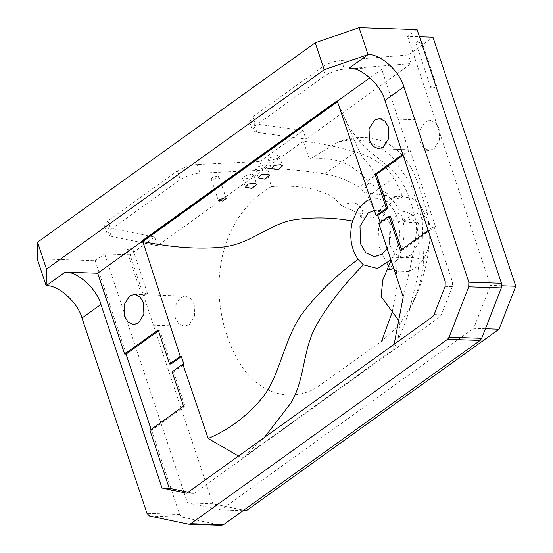 <?xml version="1.0" encoding="UTF-8"?>
<svg xmlns="http://www.w3.org/2000/svg" width="553" height="553" viewBox="0 0 553 553"><rect width="100%" height="100%" fill="white"/><g stroke="black" fill="none" stroke-linecap="round" stroke-linejoin="round"><path stroke-width="0.41" stroke-dasharray="2.77 2.07" d="M194.221 304.385L190.73 298.579L185.255 296.097L180.271 297.708L174.886 306.459L175.287 317.982L178.778 323.788L184.246 326.27L189.237 324.659L194.615 315.901L194.221 304.385M439.096 128.545L435.612 122.738L430.137 120.25L425.146 121.867L419.768 130.619L420.162 142.142L423.653 147.948L429.128 150.43L434.112 148.812L439.497 140.061L439.096 128.545M217.571 175.93L212.152 177.651L211.225 179.013L212.525 179.559L217.944 177.845L218.87 176.476L217.571 175.93M142.764 295.82L141.789 295.413L142.48 294.39L146.552 293.104L147.52 293.512L146.828 294.535L142.764 295.82M127.819 250.903L131.891 249.617L132.582 248.594L131.607 248.186L127.543 249.472L126.851 250.502L127.819 250.903M431.824 88.259L430.849 87.851L431.54 86.821L435.612 85.535L436.58 85.943L435.888 86.966L431.824 88.259M416.879 43.341L420.951 42.056L421.642 41.026L420.667 40.618L416.603 41.91L415.911 42.934L416.879 43.341M262.786 170.158L259.91 161.504L197.241 164.538C190.267 165.112 183.665 167.234 177.437 170.912L107.939 220.813L104.545 225.852L108.423 227.795L111.305 236.442L157.557 245.719L262.786 170.158L200.117 173.186C193.142 173.76 186.541 175.889 180.313 179.559L110.814 229.467L107.427 234.507L111.305 236.442M108.423 227.795L154.674 237.071L157.557 245.719M411.183 63.595L408.308 54.941L341.491 60.436C334.696 61.183 328.358 63.291 322.475 66.761L252.977 116.669L249.562 121.743L254.055 123.741L256.938 132.388L305.954 139.156L411.183 63.595L344.367 69.084C337.572 69.837 331.233 71.945 325.351 75.415L255.852 125.317L252.438 130.39L256.938 132.388M254.055 123.741L303.079 130.508L305.954 139.156M177.437 170.912L180.313 179.559M322.475 66.761L325.351 75.415M271.523 186.555C292.565 185.317 309.023 187.045 320.892 191.739C333.418 195.672 335.388 199.481 341.602 205.661L359.685 213.831L360.888 217.44C366.411 218.421 371.816 218.11 377.118 216.513L367.98 196.543L358.945 187.101C347.547 180.015 336.134 175.647 324.708 173.981C304.592 170.614 284.85 168.748 265.481 168.382L271.523 186.555C247.039 200.151 225.244 229.018 220.426 267.355C214.986 303.611 225.209 341.374 242.262 367.151C261.258 394.648 292.164 402.84 317.408 387.072L381.611 341.215L398.623 325.945L412.151 304.606L419.457 285.085L423.681 263.857L422.278 220.343L410.831 184.045L391.524 155.877L379.268 146.607L365.92 141.084L352.005 139.536L338.09 142.024L309.39 159.361L303.348 141.188C320.305 143.289 337.648 146.877 355.379 151.951C365.443 154.598 375.605 159.865 385.876 167.766L394.171 177.734L401.996 194.926L399.473 196.737L402.715 197.082L388.33 195.838L366.425 192.886C363.819 190.315 364.669 186.962 368.975 182.843C350.146 159.015 328.738 157.135 309.39 159.361M388.33 195.838L387.639 193.764L385.531 195.278M387.639 193.764L368.975 182.843M401.996 194.926L402.715 197.082M303.348 141.188L265.481 168.382M355.379 151.951L324.708 173.981M385.876 167.766L358.945 187.101M341.602 205.661C359.18 197.974 359.167 207.769 363.314 211.225L359.685 213.831M363.314 211.225L360.888 217.44M377.118 216.513L379.593 211.011L376.116 213.506M379.593 211.011C385.344 201.154 391.966 196.398 399.473 196.737M394.171 177.734L367.98 196.543M388.496 265.343L391.925 268.329L399.812 271.862L408.605 271.495L416.886 266.961L423.411 259.295C429.736 248.415 431.658 236.235 429.19 222.762C414.612 222.99 405.985 222.424 403.317 221.062L402.895 220.612L410.934 215.974L421.033 212.186L427.061 211.937L422.278 220.343M429.19 222.762L419.388 203.324L411.494 198.05L403.241 196.833L395.077 199.419L387.453 205.993L378.584 226.993L379.171 246.921L387.093 263.788M423.411 259.295C410.699 256.633 401.948 256.875 397.151 260.028L395.796 261.355L397.317 284.595L392.139 312.41M264.597 164.718L256.799 167.179L255.479 169.149L257.339 169.93L265.136 167.462L266.463 165.492L264.597 164.718M251.663 174.008L243.866 176.476L242.539 178.439L244.405 179.22L252.196 176.753L253.523 174.783L251.663 174.008M277.537 155.428L269.74 157.888L268.419 159.858L270.279 160.64L278.076 158.172L279.396 156.202L277.537 155.428M418.621 224.076L413.271 215.172L404.879 211.364L397.234 213.838L388.98 227.262L389.589 244.924L394.939 253.827L403.331 257.636L410.976 255.161L419.229 241.737L418.621 224.076M374.409 210.444L375.888 210.396L384.28 214.205L389.63 223.108L391.054 235.806L387.128 248.456M380.174 222.458L380.471 223.336L378.777 223.467M390.909 259.827L393.128 256.668C399.031 246.514 400.835 235.149 398.526 222.576C396.487 213.417 392.533 206.587 386.665 202.087C382.061 190.246 377.692 180.243 373.551 172.073C368.084 161.296 365.339 163.481 358.351 149.338L337.482 101.738M398.526 222.576C399.57 220.841 401.278 220.253 403.662 220.82L412.462 219.016L416.333 223.274L416.568 229.032C415.69 242.511 411.238 265.143 403.22 296.926M394.123 344.298L392.976 349.828L270.541 437.997L242.179 458.202L238.467 456.073M393.128 256.668L391.075 260.325M398.81 320.705L400.137 324.729L397.807 341.166L392.976 349.828M264.313 437.513L242.179 458.202M141.444 241.281L337.095 100.791M386.665 202.087L378.895 198.61L370.586 199.094M188.131 492.211L194.006 493.442L439.835 316.917L441.377 314.802L452.361 286.634L452.485 281.989L433.967 226.336L428.181 230.49M151.114 429.446L151.411 430.324L184.992 406.206L173.58 371.899L183.983 364.434M173.58 371.899L172.128 371.851M170.967 364.054L159.644 330.01L158.483 330.839M246.237 510.758L212.857 503.783L130.024 254.774L154.674 237.071M130.024 254.774L104.655 253.924L95.185 260.726L37.203 258.783M417.066 29.592L407.596 36.387L419.457 36.788M408.308 54.941L432.964 37.238M259.91 161.504L303.079 130.508M501.778 285.777L490.428 285.396L407.596 36.387M485.403 328.772L473.665 328.385L490.428 285.396M243.085 510.654L220.868 509.907L473.665 328.385M212.857 503.783L187.488 502.933L220.868 509.907M104.655 253.924L187.488 502.933M95.185 260.726L179.573 514.408L182.144 517.117L221.705 525.35M402.833 154.294L408.619 150.139L381.729 69.284L349.109 68.199M403.13 155.172L410.07 150.188L408.619 150.139M410.07 150.188L435.418 226.384L433.967 226.336M435.418 226.384L401.837 250.495L400.386 250.447M401.837 250.495L401.547 249.617M390.425 216.188L380.471 223.336M184.992 406.206L183.541 406.158M151.411 430.324L149.96 430.275M159.644 330.01L158.193 329.961M194.006 493.442L186.755 493.2M381.729 69.284L369.881 77.793M107.939 220.813L110.814 229.467M252.977 116.669L255.852 125.317M197.241 164.538L200.117 173.186M341.491 60.436L344.367 69.084M441.377 314.802L434.126 314.56M439.835 316.917L432.591 316.675M452.485 281.989L445.234 281.747M452.361 286.634L445.117 286.392M179.573 514.408L146.96 513.315M221.283 525.302L188.67 524.209M182.144 517.117L149.531 516.025M185.255 296.097L134.524 294.396M184.246 326.27L133.515 324.57M378.39 148.729L429.128 150.43M379.399 118.556L430.137 120.25M226.191 198.479L218.87 176.476M218.276 200.207L211.225 179.013M141.789 295.413L126.851 250.502M147.52 293.512L132.582 248.594M430.849 87.851L415.911 42.934M436.58 85.943L421.642 41.026M104.545 225.852L107.427 234.507M249.562 121.743L252.438 130.39M385.31 195.105C387.183 195.299 390.577 198.092 395.492 203.49L400.849 213.52L402.902 220.626C406.192 234.32 402.466 252.168 395.796 261.355M395.996 261.078C391.393 266.753 388.517 269.829 387.363 270.293C387.771 269.062 390.708 269.207 396.176 270.735M427.061 211.937C419.209 187.951 414.556 163.895 395.077 148.294C378.349 136.37 359.353 134.282 338.09 142.024M255.479 169.149L258.375 177.866M266.463 165.492L269.753 175.398M242.539 178.439L245.442 187.156M253.523 174.783L256.813 184.688M268.419 159.858L271.316 168.575M279.396 156.202L282.694 166.107M404.879 211.364L375.888 210.396M403.331 257.636L374.34 256.668M339.825 107.455C345.1 120.685 352.019 132.326 360.584 142.384L369.978 151.722L391.13 168.679C399.93 177.748 406.026 187.778 409.407 198.755C411.632 204.244 413.962 212.511 416.388 223.557M416.333 223.274C418.338 232.765 419.298 243.209 419.222 254.615C419.029 265.696 417.902 273.832 417.156 278.346L409.427 310.337L403.89 326.035L397.807 341.166M258.327 446.72L372.003 365.084M427.082 212.034C430.517 231.513 429.847 250.495 425.07 268.986C421.828 281.719 417.522 293.588 412.151 304.606"/><path stroke-width="0.83" d="M143.483 302.685L143.884 314.208L138.499 322.959L133.515 324.57L128.04 322.088L124.549 316.281L124.155 304.765L129.533 296.007L134.524 294.396L139.992 296.878L143.483 302.685M388.365 126.844L388.759 138.361L383.381 147.119L378.39 148.729L372.916 146.248L369.432 140.441L369.031 128.918L374.416 120.167L379.399 118.556L384.874 121.038L388.365 126.844M225.092 197.621L226.191 198.479L222.783 201.092L218.276 200.207L225.092 197.621M387.093 263.788L388.496 265.343M392.139 312.41L381.611 341.215M269.622 175.114L264.859 179.151L258.375 177.866L261.251 174.727L267.693 174.022L269.622 175.114M256.682 184.405L251.919 188.442L245.442 187.156L248.311 184.018L254.753 183.313L256.682 184.405M282.562 165.831L277.8 169.861L271.316 168.575L274.184 165.437L280.634 164.732L282.562 165.831M387.128 248.456L381.985 254.193L374.34 256.668L365.948 252.859L360.597 243.956L359.989 226.288L368.243 212.87L374.409 210.444M428.181 230.49L400.386 250.447L388.973 216.14L378.777 223.467L403.22 296.926L394.123 344.298M370.586 199.094L366.839 200.704L358.206 208.723L352.489 221.027C332.816 217.419 313.551 216.99 294.687 219.728C269.816 223.343 250.931 244.281 222.175 247.122C198.762 249.438 172.315 247.585 142.826 241.564L337.482 101.738L376.151 215.629L377.81 215.525L380.174 222.458M391.075 260.325L382.856 279.783L381.065 296.408L398.81 320.705M352.489 221.027C348.964 235.626 350.823 248.408 358.074 259.385L363.369 264.832L377.423 268.495L390.909 259.827M363.369 264.832C344.312 284.124 328.966 303.687 317.332 323.505C301.993 349.655 305.629 378.992 290.698 403.324L264.313 437.513M238.467 456.073L208.17 438.501L182.836 364.164L183.983 364.434L181.349 356.602L180.223 356.326L142.826 241.564M358.074 259.385C336.556 275.062 318.355 292.592 303.466 311.982C283.834 337.544 280.219 376.372 261.873 398.354C246.935 416.25 229.039 429.633 208.17 438.501M141.444 241.281L337.095 100.791L141.444 241.281M182.836 364.164L172.128 371.851L183.541 406.158L149.96 430.275L169.253 488.271L188.131 492.211M181.349 356.602L170.967 364.054L169.515 364.005L180.223 356.326M158.483 330.839L126.063 354.127L151.114 429.446M315.245 42.781L359.077 27.65L368.042 54.602L324.21 69.733L315.245 42.781L37.549 242.193L46.514 269.145L46.169 285.735L37.203 258.783L37.549 242.193M403.87 86.89L384.936 100.487C380.899 84.968 361.192 67.21 349.109 68.199L368.042 54.602C380.125 53.613 399.833 71.372 403.87 86.89L468.833 282.182L468.716 286.827L449.064 337.226L447.522 339.335L190.75 523.719L188.67 524.209L149.531 516.025L146.96 513.315L81.996 318.023C77.952 302.505 58.252 284.747 46.169 285.735L65.102 272.138L97.715 273.23L124.612 354.079L158.193 329.961L169.515 364.005M221.283 525.302L223.364 524.811L480.135 340.427L481.677 338.318L501.329 287.919L501.453 283.274L417.066 29.592L359.077 27.65M485.403 328.772L499.034 329.229L515.797 286.247L432.964 37.238L419.457 36.788M515.797 286.247L501.778 285.777M499.034 329.229L246.237 510.758L243.085 510.654M377.81 215.525L387.819 208.343L386.367 208.294L375.038 174.25L402.833 154.294M376.151 215.629L386.367 208.294M387.819 208.343L376.489 174.299L375.038 174.25M376.489 174.299L403.13 155.172M401.547 249.617L390.425 216.188L388.973 216.14M126.063 354.127L124.612 354.079M384.936 100.487L445.234 281.747L445.117 286.392L434.126 314.56L432.591 316.675L186.755 493.2L162.001 488.029L100.929 304.426C96.886 288.908 77.185 271.15 65.102 272.138M169.253 488.271L162.001 488.029M221.705 525.35L188.67 524.209M46.514 269.145L324.21 69.733M369.881 77.793L97.715 273.23M501.453 283.274L468.833 282.182M100.929 304.426L81.996 318.023M501.329 287.919L468.716 286.827M481.677 338.318L449.064 337.226M480.135 340.427L447.522 339.335M223.364 524.811L190.75 523.719"/></g></svg>
